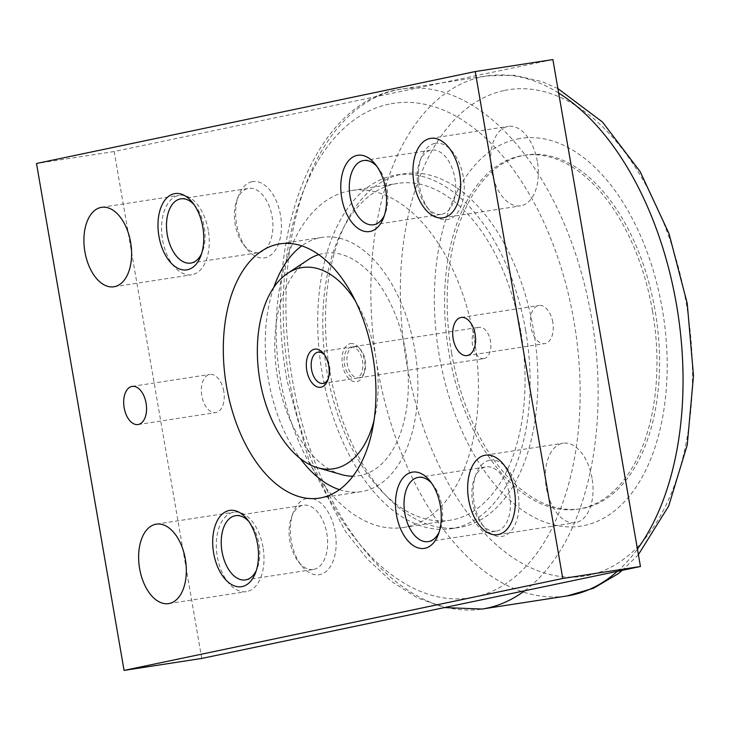 <?xml version="1.0" encoding="UTF-8"?>
<svg xmlns="http://www.w3.org/2000/svg" width="730" height="730" viewBox="0 0 730 730"><rect width="100%" height="100%" fill="white"/><g stroke="black" fill="none" stroke-linecap="round" stroke-linejoin="round"><path stroke-width="0.55" stroke-dasharray="3.65 2.74" d="M474.19 338.711A170.455 98.888 -98.8 0 0 351.331 190.548A170.455 98.888 -98.8 0 0 280.42 379.317A170.455 98.888 -98.8 0 0 403.279 527.48A170.455 98.888 -98.8 0 0 474.19 338.711M520.791 331.52A170.455 98.888 -98.8 0 0 397.932 183.358A170.455 98.888 -98.8 0 0 327.031 372.127A170.455 98.888 -98.8 0 0 449.89 520.289A170.455 98.888 -98.8 0 0 520.791 331.52M318.718 254.606A112.566 65.308 81.2 0 1 322.423 253.629A112.566 65.308 81.2 0 1 405.551 351.112A112.566 65.308 81.2 0 1 360.729 475.412A112.566 65.308 81.2 0 1 352.891 476.215M341.457 474.564A112.566 65.308 81.2 0 1 277.035 374.472A112.566 65.308 81.2 0 1 308.315 259.624M504.53 90.447A246.156 142.806 81.2 0 1 686.319 303.616A246.156 142.806 81.2 0 1 588.298 575.423A246.156 142.806 81.2 0 1 406.51 362.253A246.156 142.806 81.2 0 1 504.53 90.447M517.387 139.001A196.188 113.816 81.2 0 1 662.274 308.899A196.188 113.816 81.2 0 1 584.155 525.527A196.188 113.816 81.2 0 1 439.268 355.629A196.188 113.816 81.2 0 1 517.387 139.001M652.492 310.943A178.978 103.833 -98.8 0 0 523.492 155.371A178.978 103.833 -98.8 0 0 449.041 353.585A178.978 103.833 -98.8 0 0 578.051 509.157A178.978 103.833 -98.8 0 0 652.492 310.943M451.633 353.183A178.978 103.833 81.2 0 1 526.084 154.97A178.978 103.833 81.2 0 1 655.084 310.542A178.978 103.833 81.2 0 1 580.633 508.755A178.978 103.833 81.2 0 1 451.633 353.183M525.636 330.507A178.978 103.833 -98.8 0 0 396.627 174.935A178.978 103.833 -98.8 0 0 322.185 373.139A178.978 103.833 -98.8 0 0 451.186 528.721A178.978 103.833 -98.8 0 0 525.636 330.507M329.951 371.944A178.978 103.833 81.2 0 1 404.402 173.74A178.978 103.833 81.2 0 1 533.402 329.312A178.978 103.833 81.2 0 1 458.951 527.516A178.978 103.833 81.2 0 1 329.951 371.944M484.209 358.521A15.814 9.18 81.2 0 1 483.926 358.576A15.814 9.18 81.2 0 1 472.483 344.587A15.814 9.18 81.2 0 1 478.825 327.359A15.814 9.18 81.2 0 1 479.108 327.314A15.814 9.18 81.2 0 1 490.542 341.302A15.814 9.18 81.2 0 1 484.209 358.521M353.594 346.668A15.814 9.18 81.2 0 1 353.877 346.622A15.814 9.18 81.2 0 1 361.058 350.281A15.814 9.18 81.2 0 1 364.443 372.227A15.814 9.18 81.2 0 1 358.977 377.83A15.814 9.18 81.2 0 1 358.704 377.885A15.814 9.18 81.2 0 1 347.261 363.896A15.814 9.18 81.2 0 1 353.594 346.668M350.199 343.675A19.299 11.196 81.2 0 1 359.306 348.082A19.299 11.196 81.2 0 1 363.43 374.855A19.299 11.196 81.2 0 1 356.769 381.69A19.299 11.196 81.2 0 1 342.516 364.982A19.299 11.196 81.2 0 1 350.199 343.675M324.467 354.807A15.814 9.18 81.2 0 1 325.325 355.793A15.814 9.18 81.2 0 1 328.71 377.738A15.814 9.18 81.2 0 1 328.19 378.934M350.792 347.106A15.814 9.18 81.2 0 1 351.075 347.051A15.814 9.18 81.2 0 1 362.518 361.04A15.814 9.18 81.2 0 1 356.176 378.268A15.814 9.18 81.2 0 1 355.893 378.313A15.814 9.18 81.2 0 1 344.46 364.325A15.814 9.18 81.2 0 1 350.792 347.106M592.03 478.159A40.205 23.323 -98.8 0 0 563.058 443.22A40.205 23.323 -98.8 0 0 546.332 487.74A40.205 23.323 -98.8 0 0 575.313 522.68A40.205 23.323 -98.8 0 0 592.03 478.159M537.307 161.33A40.205 23.323 -98.8 0 0 508.336 126.39A40.205 23.323 -98.8 0 0 491.609 170.911A40.205 23.323 -98.8 0 0 520.581 205.86A40.205 23.323 -98.8 0 0 537.307 161.33M263.001 547.117A40.205 23.323 -98.8 0 0 234.029 512.168A40.205 23.323 -98.8 0 0 217.303 556.689A40.205 23.323 -98.8 0 0 246.284 591.638A40.205 23.323 -98.8 0 0 263.001 547.117M208.278 230.288A40.205 23.323 -98.8 0 0 179.297 195.339A40.205 23.323 -98.8 0 0 162.58 239.86A40.205 23.323 -98.8 0 0 191.552 274.809A40.205 23.323 -98.8 0 0 208.278 230.288M552.792 322.24A19.299 11.196 -98.8 0 0 538.877 305.459A19.299 11.196 -98.8 0 0 530.856 326.83A19.299 11.196 -98.8 0 0 544.762 343.611A19.299 11.196 -98.8 0 0 552.792 322.24M223.754 391.189A19.299 11.196 -98.8 0 0 209.848 374.417A19.299 11.196 -98.8 0 0 201.818 395.788A19.299 11.196 -98.8 0 0 215.733 412.56A19.299 11.196 -98.8 0 0 223.754 391.189M431.594 483.151A32.503 18.852 81.2 0 1 433.1 484.902A32.503 18.852 81.2 0 1 440.053 529.989A32.503 18.852 81.2 0 1 439.141 532.115M496.692 531.048A32.503 18.852 -98.8 0 0 509.713 495.652A32.503 18.852 -98.8 0 0 486.207 466.908A32.503 18.852 -98.8 0 0 485.633 467.008A32.503 18.852 -98.8 0 0 474.409 478.524A32.503 18.852 -98.8 0 0 481.362 523.62A32.503 18.852 -98.8 0 0 496.117 531.148A32.503 18.852 -98.8 0 0 496.692 531.048M489.502 460.256A38.599 22.393 -98.8 0 0 476.179 473.925A38.599 22.393 -98.8 0 0 484.428 527.471A38.599 22.393 -98.8 0 0 502.632 536.294A38.599 22.393 -98.8 0 0 517.999 493.672A38.599 22.393 -98.8 0 0 489.502 460.256M376.863 166.321A32.503 18.852 81.2 0 1 378.368 168.073A32.503 18.852 81.2 0 1 385.321 213.169A32.503 18.852 81.2 0 1 384.418 215.286M441.969 214.218A32.503 18.852 -98.8 0 0 454.991 178.832A32.503 18.852 -98.8 0 0 431.485 150.079A32.503 18.852 -98.8 0 0 430.91 150.188A32.503 18.852 -98.8 0 0 419.686 161.704A32.503 18.852 -98.8 0 0 426.639 206.791A32.503 18.852 -98.8 0 0 441.385 214.328A32.503 18.852 -98.8 0 0 441.969 214.218M434.77 143.427A38.599 22.393 -98.8 0 0 421.447 157.105A38.599 22.393 -98.8 0 0 429.705 210.651A38.599 22.393 -98.8 0 0 447.91 219.465A38.599 22.393 -98.8 0 0 463.276 176.852A38.599 22.393 -98.8 0 0 434.77 143.427M248.793 521.457A32.503 18.852 81.2 0 1 250.299 523.209A32.503 18.852 81.2 0 1 257.252 568.296A32.503 18.852 81.2 0 1 256.349 570.422M313.9 569.354A32.503 18.852 -98.8 0 0 326.921 533.958A32.503 18.852 -98.8 0 0 303.415 505.215A32.503 18.852 -98.8 0 0 302.831 505.315A32.503 18.852 -98.8 0 0 291.617 516.831A32.503 18.852 -98.8 0 0 298.57 561.927A32.503 18.852 -98.8 0 0 313.316 569.455A32.503 18.852 -98.8 0 0 313.9 569.354M306.7 498.563A38.599 22.393 -98.8 0 0 293.378 512.232A38.599 22.393 -98.8 0 0 301.636 565.777A38.599 22.393 -98.8 0 0 319.84 574.601A38.599 22.393 -98.8 0 0 335.207 531.978A38.599 22.393 -98.8 0 0 306.7 498.563M194.071 204.628A32.503 18.852 81.2 0 1 195.576 206.38A32.503 18.852 81.2 0 1 202.529 251.476A32.503 18.852 81.2 0 1 201.617 253.593M259.168 252.525A32.503 18.852 -98.8 0 0 272.199 217.138A32.503 18.852 -98.8 0 0 248.684 188.386A32.503 18.852 -98.8 0 0 248.109 188.495A32.503 18.852 -98.8 0 0 236.894 200.011A32.503 18.852 -98.8 0 0 243.847 245.098A32.503 18.852 -98.8 0 0 258.593 252.635A32.503 18.852 -98.8 0 0 259.168 252.525M251.978 181.733A38.599 22.393 -98.8 0 0 238.655 195.412A38.599 22.393 -98.8 0 0 246.913 248.957A38.599 22.393 -98.8 0 0 265.109 257.772A38.599 22.393 -98.8 0 0 280.484 215.158A38.599 22.393 -98.8 0 0 251.978 181.733M339.404 489.657A128.644 74.633 -98.8 0 0 361.186 491.664A128.644 74.633 -98.8 0 0 414.695 349.195A128.644 74.633 -98.8 0 0 321.976 237.378A128.644 74.633 -98.8 0 0 301.809 245.855M273.814 287.392A128.644 74.633 -98.8 0 0 268.457 379.846A128.644 74.633 -98.8 0 0 300.194 458.476M201.736 658.442L114.172 151.521L552.884 59.586M114.172 151.521L36.5 163.493M373.97 420.626A101.826 59.075 -98.8 0 0 355.565 301.262M524.614 590.78A263.083 152.625 -98.8 0 0 591.555 317.696A263.083 152.625 -98.8 0 0 401.938 89.014A263.083 152.625 -98.8 0 0 397.266 89.863A263.083 152.625 -98.8 0 0 292.502 380.366A263.083 152.625 -98.8 0 0 482.128 609.048M389.099 104.135A250.217 145.17 -98.8 0 0 289.463 380.43A250.217 145.17 -98.8 0 0 474.254 597.122A250.217 145.17 -98.8 0 0 573.889 320.826A250.217 145.17 -98.8 0 0 389.099 104.135M558.66 93.038A263.083 152.625 -98.8 0 0 486.855 75.92A263.083 152.625 -98.8 0 0 482.183 76.769A263.083 152.625 -98.8 0 0 377.428 367.272A263.083 152.625 -98.8 0 0 567.046 595.945M617.324 571.353A263.083 152.625 -98.8 0 0 637.427 549.042M351.331 190.548L397.932 183.358M557.884 88.549L541.66 81.541L514.34 75.272L486.855 75.92L401.938 89.014C311.92 100.667 261.367 242.305 287.136 381.024L309.365 461.953L345.299 531.157L367.391 559.08L391.599 581.536L417.46 597.906L444.397 607.588M523.492 155.371L526.084 154.97M396.627 174.935L404.402 173.74M353.877 346.622L479.108 327.314M361.058 350.281L359.306 348.082M364.443 372.227L363.43 374.855M318.152 352.134L351.075 347.051M325.325 355.793L323.572 353.594M328.71 377.738L327.706 380.366M485.386 455.191L563.058 443.22M430.663 138.362L508.336 126.39M156.357 524.14L234.029 512.168M101.625 207.32L179.297 195.339M461.214 317.44L538.877 305.459M132.176 386.389L209.848 374.417M418.345 477.365L486.207 466.908M433.1 484.902L430.025 481.043M440.053 529.989L438.283 534.588M481.362 523.62L484.428 527.471M474.409 478.524L476.179 473.925M363.622 160.545L431.485 150.079M378.368 168.073L375.302 164.223M385.321 213.169L383.56 217.768M426.639 206.791L429.705 210.651M419.686 161.704L421.447 157.105M235.553 515.672L303.415 505.215M250.299 523.209L247.233 519.349M257.252 568.296L255.491 572.895M298.57 561.927L301.636 565.777M291.617 516.831L293.378 512.232M180.83 198.852L248.684 188.386M195.576 206.38L192.51 202.529M202.529 251.476L200.768 256.075M243.847 245.098L246.913 248.957M236.894 200.011L238.655 195.412M280.028 243.847L321.976 237.378M319.238 498.134L361.186 491.664M190.731 263.092L258.593 252.635M245.453 579.921L313.316 569.455M373.532 224.785L441.385 214.328M428.255 541.614L496.117 531.148M138.061 424.541L215.733 412.56M467.09 355.583L544.762 343.611M113.88 286.78L191.552 274.809M168.612 603.61L246.284 591.638M442.918 217.832L520.581 205.86M497.641 534.661L575.313 522.68M322.97 383.396L355.893 378.313M358.704 377.885L483.926 358.576M451.186 528.721L458.951 527.516M578.051 509.157L580.633 508.755M638.394 554.636L622.407 570.285M403.279 527.48L449.89 520.289"/><path stroke-width="1.09" d="M352.891 476.215A112.566 65.308 81.2 0 1 341.457 474.564L317.65 467.738A101.826 59.075 -98.8 0 0 335.088 468.505A101.826 59.075 -98.8 0 0 373.97 420.626M355.565 301.262A101.826 59.075 -98.8 0 0 300.432 267.883A101.826 59.075 -98.8 0 0 287.675 273.312L308.315 259.624A112.566 65.308 81.2 0 1 318.718 254.606M287.675 273.312A101.826 59.075 -98.8 0 0 259.378 377.2A101.826 59.075 -98.8 0 0 317.65 467.738M328.19 378.934A15.814 9.18 81.2 0 1 323.253 383.341A15.814 9.18 81.2 0 1 322.97 383.396A15.814 9.18 81.2 0 1 311.527 369.407A15.814 9.18 81.2 0 1 317.869 352.179A15.814 9.18 81.2 0 1 318.152 352.134A15.814 9.18 81.2 0 1 324.467 354.807M314.475 349.186A19.299 11.196 81.2 0 1 323.572 353.594A19.299 11.196 81.2 0 1 327.706 380.366A19.299 11.196 81.2 0 1 321.045 387.201A19.299 11.196 81.2 0 1 306.792 370.493A19.299 11.196 81.2 0 1 314.475 349.186M468.66 499.712A40.205 23.323 81.2 0 1 485.386 455.191A40.205 23.323 81.2 0 1 514.358 490.14A40.205 23.323 81.2 0 1 497.641 534.661A40.205 23.323 81.2 0 1 468.66 499.712M413.937 182.883A40.205 23.323 81.2 0 1 430.663 138.362A40.205 23.323 81.2 0 1 459.635 173.311A40.205 23.323 81.2 0 1 442.918 217.832A40.205 23.323 81.2 0 1 413.937 182.883M139.631 568.67A40.205 23.323 81.2 0 1 156.357 524.14A40.205 23.323 81.2 0 1 185.329 559.089A40.205 23.323 81.2 0 1 168.612 603.61A40.205 23.323 81.2 0 1 139.631 568.67M84.908 251.841A40.205 23.323 81.2 0 1 101.625 207.32A40.205 23.323 81.2 0 1 130.606 242.26A40.205 23.323 81.2 0 1 113.88 286.78A40.205 23.323 81.2 0 1 84.908 251.841M453.184 338.811A19.299 11.196 81.2 0 1 461.214 317.44A19.299 11.196 81.2 0 1 475.12 334.212A19.299 11.196 81.2 0 1 467.09 355.583A19.299 11.196 81.2 0 1 453.184 338.811M124.155 407.76A19.299 11.196 81.2 0 1 132.176 386.389A19.299 11.196 81.2 0 1 146.082 403.17A19.299 11.196 81.2 0 1 138.061 424.541A19.299 11.196 81.2 0 1 124.155 407.76M439.141 532.115A32.503 18.852 81.2 0 1 428.829 541.505A32.503 18.852 81.2 0 1 428.255 541.614A32.503 18.852 81.2 0 1 404.739 512.861A32.503 18.852 81.2 0 1 417.77 477.475A32.503 18.852 81.2 0 1 418.345 477.365A32.503 18.852 81.2 0 1 431.594 483.151M411.829 472.228A38.599 22.393 81.2 0 1 430.025 481.043A38.599 22.393 81.2 0 1 438.283 534.588A38.599 22.393 81.2 0 1 424.96 548.267A38.599 22.393 81.2 0 1 396.463 514.842A38.599 22.393 81.2 0 1 411.829 472.228M384.418 215.286A32.503 18.852 81.2 0 1 374.107 224.685A32.503 18.852 81.2 0 1 373.532 224.785A32.503 18.852 81.2 0 1 350.017 196.041A32.503 18.852 81.2 0 1 363.047 160.646A32.503 18.852 81.2 0 1 363.622 160.545A32.503 18.852 81.2 0 1 376.863 166.321M357.107 155.399A38.599 22.393 81.2 0 1 375.302 164.223A38.599 22.393 81.2 0 1 383.56 217.768A38.599 22.393 81.2 0 1 370.238 231.437A38.599 22.393 81.2 0 1 341.731 198.022A38.599 22.393 81.2 0 1 357.107 155.399M256.349 570.422A32.503 18.852 81.2 0 1 246.037 579.812A32.503 18.852 81.2 0 1 245.453 579.921A32.503 18.852 81.2 0 1 221.947 551.168A32.503 18.852 81.2 0 1 234.978 515.782A32.503 18.852 81.2 0 1 235.553 515.672A32.503 18.852 81.2 0 1 248.793 521.457M229.028 510.535A38.599 22.393 81.2 0 1 247.233 519.349A38.599 22.393 81.2 0 1 255.491 572.895A38.599 22.393 81.2 0 1 242.168 586.573A38.599 22.393 81.2 0 1 213.662 553.148A38.599 22.393 81.2 0 1 229.028 510.535M201.617 253.593A32.503 18.852 81.2 0 1 191.306 262.992A32.503 18.852 81.2 0 1 190.731 263.092A32.503 18.852 81.2 0 1 167.225 234.348A32.503 18.852 81.2 0 1 180.246 198.952A32.503 18.852 81.2 0 1 180.83 198.852A32.503 18.852 81.2 0 1 194.071 204.628M174.306 193.706A38.599 22.393 81.2 0 1 192.51 202.529A38.599 22.393 81.2 0 1 200.768 256.075A38.599 22.393 81.2 0 1 187.446 269.744A38.599 22.393 81.2 0 1 158.939 236.328A38.599 22.393 81.2 0 1 174.306 193.706M226.519 386.307A128.644 74.633 81.2 0 1 280.028 243.847A128.644 74.633 81.2 0 1 372.756 355.665A128.644 74.633 81.2 0 1 319.238 498.134A128.644 74.633 81.2 0 1 226.519 386.307M301.809 245.855A128.644 74.633 -98.8 0 0 273.814 287.392M300.194 458.476A128.644 74.633 -98.8 0 0 339.404 489.657M475.212 71.558L552.884 59.586L640.438 566.507L201.736 658.442L124.064 670.414L562.766 578.479L475.212 71.558L36.5 163.493L124.064 670.414M640.438 566.507L562.766 578.479M622.407 570.285L617.68 574.036L593.481 588.27L567.046 595.945A263.083 152.625 -98.8 0 0 571.718 595.096A263.083 152.625 -98.8 0 0 617.324 571.353M567.046 595.945L482.128 609.048A263.083 152.625 -98.8 0 0 486.8 608.19A263.083 152.625 -98.8 0 0 524.614 590.78M637.427 549.042A263.083 152.625 -98.8 0 0 676.482 304.602A263.083 152.625 -98.8 0 0 558.66 93.038M557.884 88.549L602.496 122.038L640.164 171.65L668.999 233.591L687.213 303.288L693.5 375.667L687.249 444.971L668.671 506.082L638.394 554.636M444.397 607.588L482.128 609.048"/></g></svg>
